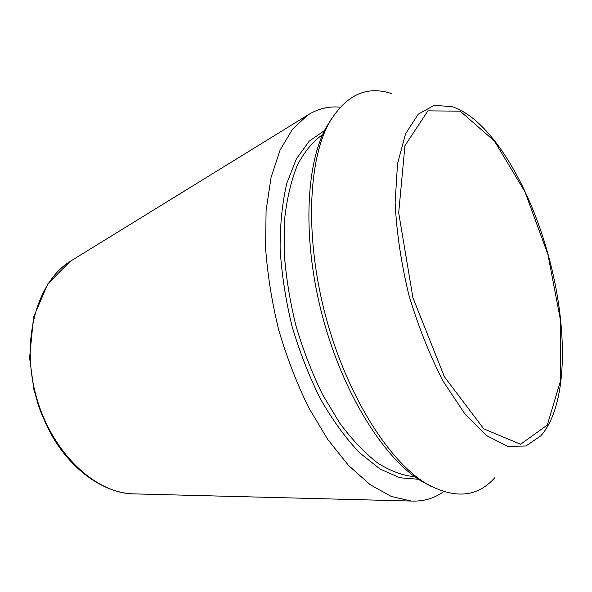 <?xml version="1.0" encoding="UTF-8"?>
<svg xmlns="http://www.w3.org/2000/svg" width="592" height="592" viewBox="0 0 592 592"><rect width="100%" height="100%" fill="white"/><g stroke="black" fill="none" stroke-linecap="round" stroke-linejoin="round"><path stroke-width="0.89" d="M430.813 486.202L421.038 480.933C384.016 458.4 343.404 394.087 322.929 317.985C302.416 241.891 305.243 165.878 325.94 127.798L331.749 118.333M443.637 491.656C434.195 498.427 423.443 501.55 411.381 501.047L391.349 496.488L370.163 484.678L348.636 465.541L327.716 439.434L308.439 407.178C296.681 383.039 286.772 357.279 278.706 329.892C271.928 302.157 267.562 274.903 265.601 248.122L266.082 210.545L271.055 177.467L280.06 150.109L292.448 129.256L307.485 115.255C317.66 108.758 328.53 106.064 340.097 107.174M494.86 477.663C477.263 497.495 454.19 499.345 425.626 483.198C388.145 460.376 346.823 394.82 325.94 317.171C305.006 239.538 307.818 162.097 328.767 123.536C345.358 95.231 366.241 85.233 391.423 93.551M135.139 493.906L132.541 493.839C94.135 492.722 50.912 451.415 35.912 395.278C20.69 339.194 37.326 281.77 69.974 261.516L72.187 260.154M414.763 476.701C403.041 475.672 390.75 471.173 377.896 463.203C364.924 453.191 352.225 439.863 339.808 423.221L322.499 394.45C311.947 372.864 303.052 349.805 295.822 325.282C289.762 300.44 285.869 276.035 284.153 252.074L284.678 218.5C287.061 197.869 291.345 179.968 297.539 164.798C304.651 151.448 313.013 141.384 322.633 134.606M540.91 435.749L525.962 445.998L507.655 446.346L486.876 435.749L464.905 413.926L443.386 381.64C429.799 355.481 418.285 326.547 408.843 294.846C401.087 262.685 396.514 231.886 395.13 202.434L397.528 163.718L405.557 133.807L418.211 114.212L434.217 105.317L452.295 106.678C490.657 119.443 528.834 184.341 548.051 254.323C568.068 326.103 568.401 404.595 540.91 435.749M547.896 254.382L560.476 320.102L560.698 380.219L547.304 425.071L520.575 444.244L483.79 428.882L444.392 376.771L412.927 297.702L398.697 212.876L404.935 145.662L427.927 110.852L460.236 111.178L494.468 141.096L524.986 191.845L547.896 254.382M418.44 479.261L399.911 477.774L379.968 468.975L359.433 452.68C345.743 438.221 332.822 420.438 320.672 399.341C309.298 376.675 299.752 352.329 292.041 326.296C285.64 299.915 281.666 274.066 280.12 248.758C280.031 224.412 282.273 202.545 286.854 183.165L296.429 158.767L309.253 141.14L324.527 130.551M411.381 501.047L132.541 493.839C104.37 492.581 73.578 471.868 53.154 437.747C47.56 427.831 42.742 417.36 38.695 406.334L33.862 389.395L29.6 357.76L33.544 317.186L47.767 283.916L69.974 261.516L307.485 115.255M421.038 480.933L425.626 483.198M325.94 127.798L328.767 123.536"/></g></svg>
